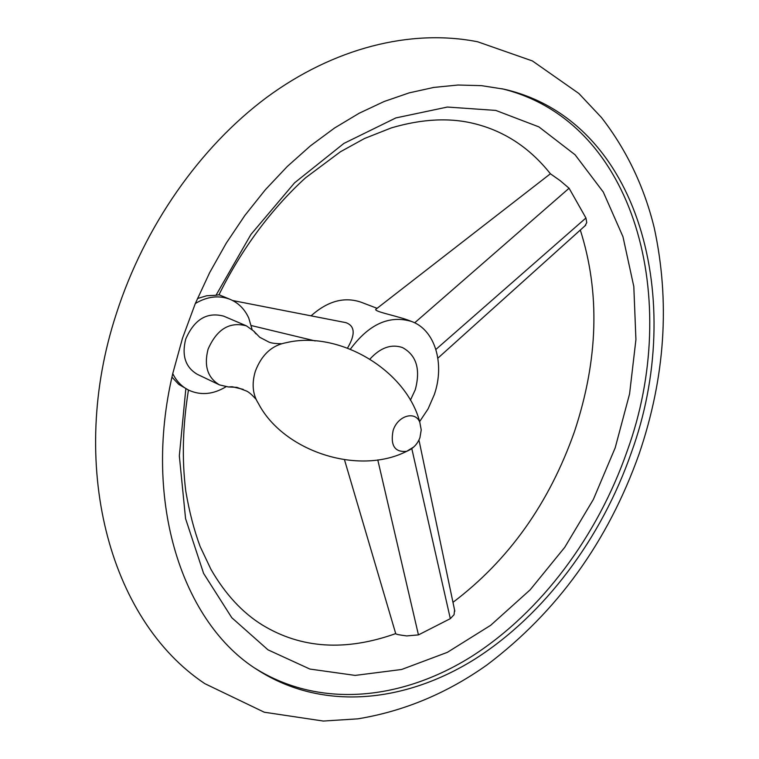 <?xml version="1.0" encoding="UTF-8"?>
<svg xmlns="http://www.w3.org/2000/svg" width="759" height="759" viewBox="0 0 759 759"><rect width="100%" height="100%" fill="white"/><g stroke="black" fill="none" stroke-linecap="round" stroke-linejoin="round"><path stroke-width="1.14" d="M255.897 333.827L253.781 331.123L246.419 325.858C229.597 321.418 216.818 329.207 208.061 349.216C203.81 365.952 207.634 377.849 219.522 384.908L228.364 386.948L231.799 386.748M246.419 325.858L223.772 316.171C207.027 311.731 194.342 319.349 185.727 339.045C181.572 355.535 185.424 367.28 197.274 374.301L219.522 384.908M252.073 329.434L248.781 318.116C244.768 309.236 238.582 303.002 230.233 299.397C218.981 295.033 207.349 296.389 195.329 303.496L209.674 272.604L226.286 243.108L244.929 215.366L265.356 189.731L287.291 166.468L310.431 145.851L334.491 128.053L359.159 113.243L384.13 101.507L409.11 92.892L433.825 87.418L458.028 85.027L481.472 85.644L503.957 89.173C640.7 120.368 686.221 302.101 631.374 452.544C601.64 537.96 544.801 614.686 474.717 659.21C404.727 702.986 322.082 711.515 257.235 669.713C183.052 623.433 142.18 502.79 172.748 373.618C176.496 381.208 181.856 386.739 188.83 390.221C200.841 395.619 213.213 394.471 225.954 386.777M255.328 668.442C320.232 709.067 402.346 700.035 471.823 656.326C541.385 611.858 597.731 535.664 627.238 450.855C681.563 301.57 636.858 121.393 501.718 88.689M188.83 390.221L178.726 384.367L171.961 377.128M454.575 610.037L454.053 614.714L450.324 618.651L418.446 634.904L406.739 635.928C399.595 635.036 395.923 634.277 395.724 633.651L344.51 459.821M550.389 173.783L560.066 180.576L569.089 188.241L585.939 217.985L586.754 222.634L584.952 225.869M185.832 388.75L179.333 455.865L185.557 518.577L203.592 573.396L231.78 617.703L268.003 649.846L309.909 669.068L355.174 675.406L401.634 669.485L447.345 652.351L490.665 625.312L530.19 589.79L564.743 547.324L593.358 499.46L615.198 447.791L629.572 393.93L635.928 339.586L633.812 286.551L622.968 236.713L603.31 192.084L575.085 154.779L538.89 126.886L495.779 110.416L447.383 107.047L395.866 117.92L343.903 143.413L294.558 182.843L250.954 234.427L215.992 295.289L219 294.758M197.435 298.543L206.742 295.744L215.992 295.289M419.623 421.606L428.104 408.873L434.29 394.652C445.059 363.865 435.125 329.918 411.653 321.493C389.405 314.852 368.988 324.065 350.402 349.14M411.653 321.493L407.488 319.9C393.779 315.108 371.967 311.162 376.236 308.979L550.322 173.83M232.7 300.545L345.886 322.641C355.003 325.934 355.554 334.396 347.527 348.039M377.09 308.315L360.961 302.167C344.244 296.503 327.613 301.067 311.076 315.848M410.401 400.202L415.268 389.728C420.733 369.272 416.463 355.212 402.46 347.546C391.255 343.789 380.43 347.622 370.003 359.026M419.793 422.213C415.126 410.42 397.517 415.809 393.086 430.647C390.259 445.542 394.765 452.449 406.606 451.358C413.067 448.74 417.516 444.157 419.955 437.611L421.226 429.888L419.793 422.213C406.312 369.775 338.4 329.994 286.152 342.707C271.836 345.336 261.561 354.851 255.328 371.284C251.599 383.769 252.652 394.538 258.468 403.589C283.306 451.216 358.276 475.931 406.606 451.358L413.74 446.994M172.748 373.618L182.502 338.22L195.329 303.496M377.783 459.897L418.446 634.904M411.805 448.645L450.324 618.651M414.689 322.812L569.089 188.241M435.903 349.425L585.939 217.985M315.251 340.943L251.295 325.554M256.058 399.329C252.178 394.955 249.037 392.213 246.656 391.103L236.941 387.356L228.364 386.948M281.352 343.713C275.498 343.685 271.371 343.144 268.961 342.091L259.739 337.281L253.781 331.123M116.184 314.217C67.617 462.781 108.139 619.287 204.835 683.66L264.265 712.217L323.306 721.05L357.878 718.839C404.073 711.221 447.136 693.233 487.079 664.865C557.315 611.792 607.997 541.461 639.144 453.873C665.188 377.204 670.225 301.864 654.249 227.871C644.182 186.695 626.583 149.912 601.46 117.522L578.861 93.48L532.457 60.967L477.629 41.773C410.41 28.519 333.495 48.13 266.561 97.522C199.759 147.312 144.457 226.334 116.374 313.619M574.421 431.729C549.165 503.359 508.682 560.237 452.971 602.342M395.714 633.604C345.573 651.459 301.143 648.603 262.405 625.036C242.51 612.798 225.395 594.297 211.04 569.525L200.167 546.575C194.086 530.256 189.295 511.756 185.765 491.073C181.799 459.28 182.701 425.6 188.46 390.041M218.924 294.9C241.542 249.028 271.523 208.791 305.526 177.834L340.459 151.753L364.538 138.489L391.321 127.901C422.402 118.755 450.419 117.427 475.381 123.907C505.01 131.459 530.019 148.09 550.408 173.783M574.544 431.359C598.272 359.643 600.198 292.538 580.312 230.053M219.095 294.796L230.233 299.397M454.821 611.185L418.959 440.03M585.758 225.148L437.877 358.163M232.368 386.767L243.231 389.376"/></g></svg>
